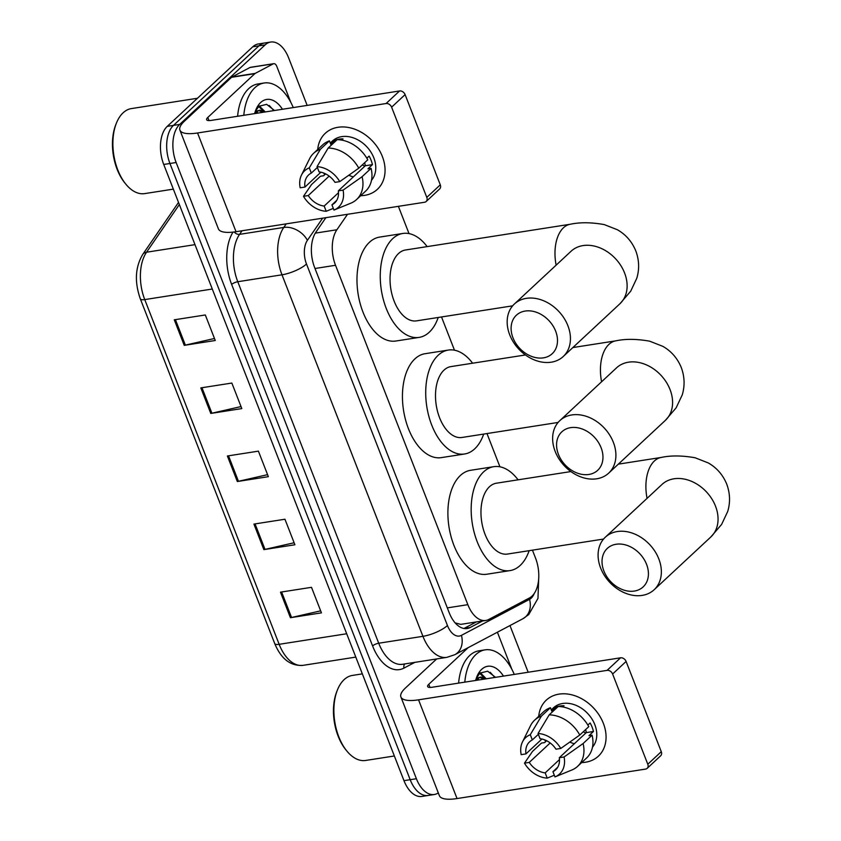 <?xml version="1.0" encoding="UTF-8"?>
<svg xmlns="http://www.w3.org/2000/svg" width="841" height="841" viewBox="0 0 841 841"><rect width="100%" height="100%" fill="white"/><g stroke="black" fill="none" stroke-linecap="round" stroke-linejoin="round"><path stroke-width="1.26" d="M347.522 214.287L336.884 229.761A28.689 16.368 81.1 0 0 335.527 265.283L467.848 604.668A28.689 16.368 81.1 0 0 485.783 620.458A28.689 16.368 81.1 0 0 488.81 619.439L529.483 597.951A28.689 16.368 81.1 0 0 531.975 596.153A28.689 16.368 81.1 0 0 535.517 558.056L532.448 550.161M455.191 622.96A28.689 23.117 62.1 0 0 455.191 622.908L460.752 624.369L485.783 620.458M499.943 466.808L486.981 433.557M454.476 350.203L441.514 316.952M409.02 233.598L398.392 206.339M256.957 111.601A38.255 21.834 -98.9 0 1 257.767 113.114A38.255 21.834 -98.9 0 0 256.957 111.601M477.961 678.445A38.255 21.834 -98.9 0 1 478.771 679.959A38.255 21.834 -98.9 0 0 477.961 678.445M438.308 792.905A28.689 16.368 -98.9 0 1 434.313 794.503A28.689 16.368 -98.9 0 1 416.39 778.724L176.137 162.513A28.689 16.368 -98.9 0 1 179.68 124.415L265.167 44.857A28.689 16.368 -98.9 0 1 270.686 42.05A28.689 16.368 -98.9 0 1 288.61 57.829L307.165 105.398M509.961 625.567L528.169 672.243M270.686 42.05L258.271 43.984A28.689 16.368 -98.9 0 0 252.752 46.802L167.264 126.36A28.689 16.368 -98.9 0 0 163.722 164.458L403.974 780.658A28.689 16.368 -98.9 0 0 421.898 796.448L428.111 795.47A28.689 16.368 -98.9 0 1 410.177 779.691L169.935 163.48A28.689 16.368 -98.9 0 1 173.477 125.383L258.954 45.835A28.689 16.368 -98.9 0 1 264.484 43.017A28.689 16.368 -98.9 0 0 258.954 45.835L173.477 125.383A28.689 16.368 -98.9 0 0 169.935 163.48L410.177 779.691A28.689 16.368 -98.9 0 0 428.111 795.47L434.313 794.503M325.877 217.672L315.985 232.053A28.689 16.368 81.1 0 0 314.639 267.575L449.21 612.742A28.689 16.368 81.1 0 0 467.133 628.521A28.689 16.368 81.1 0 0 470.172 627.512L482.566 620.952M476.363 621.93L463.959 628.479A28.689 16.368 -98.9 0 1 463.948 628.479L470.172 627.512M477.215 680.201A38.255 21.834 81.1 0 0 476.826 679.454M174.276 319.811L205.309 314.965L215.264 340.5L184.232 345.346L174.276 319.811M253.919 524.08L284.952 519.233L294.907 544.768L263.874 549.615L253.919 524.08M280.463 592.169L311.496 587.323L321.451 612.858L290.418 617.704L280.463 592.169M200.82 387.901L231.853 383.054L241.809 408.589L210.776 413.436L200.82 387.901M227.375 455.99L258.408 451.144L268.363 476.679L237.33 481.525L227.375 455.99M267.575 474.66L238.455 481.304A7.653 2.26 158.7 0 1 237.33 481.525M241.031 406.571L211.911 413.215A7.653 2.26 158.7 0 1 210.776 413.436M320.673 610.839L291.554 617.483A7.653 2.26 158.7 0 1 290.418 617.704M294.119 542.75L265.01 549.394A7.653 2.26 158.7 0 1 263.874 549.615M214.487 338.481L185.367 345.125A7.653 2.26 158.7 0 1 184.232 345.346M603.354 723.323A38.255 29.298 47.1 0 1 581.699 762.556A38.255 29.298 47.1 0 0 598.382 756.175L598.382 756.175A38.255 29.298 47.1 0 0 603.354 723.323A38.255 29.298 47.1 0 0 567.013 693.972A38.255 29.298 47.1 0 0 538.703 716.353A38.255 29.298 47.1 0 1 546.261 700.175A38.255 29.298 47.1 0 1 603.354 723.323M545.714 741.573A38.255 29.298 47.1 0 1 544.642 739.859A38.255 29.298 47.1 0 0 545.714 741.573M497.325 632.243A4.783 2.733 81.1 0 1 497.756 633.147L511.801 669.173M436.647 658.955L405.509 687.927A38.255 11.311 -21.3 0 0 400.905 696.968A38.255 11.311 -21.3 0 0 418.555 699.828L607.076 670.372L620.574 657.809L432.043 687.265A9.566 2.828 158.7 0 1 427.638 686.55A9.566 2.828 158.7 0 1 428.784 684.29L468.132 647.675M400.905 696.968L439.401 795.702A38.255 11.311 -21.3 0 0 457.041 798.551L645.562 769.095A4.783 3.658 -132.9 0 0 647.16 768.348A4.783 3.658 -132.9 0 0 647.791 764.238L661.278 751.675A4.783 3.658 47.1 0 1 660.658 755.786L647.16 768.348M620.574 657.809A4.783 3.658 47.1 0 1 626.103 661.457L612.616 674.019L647.791 764.238M612.616 674.019A4.783 3.658 -132.9 0 0 607.076 670.372M626.103 661.457L661.278 751.675M585.883 732.995A23.905 18.313 47.1 0 1 583.255 731.796M585.609 729.599A19.122 14.654 -132.9 0 1 586.303 732.595L559.307 757.709A19.122 14.654 47.1 0 1 555.659 769.809A19.122 14.654 47.1 0 1 552.936 771.681L557.72 767.223M559.486 759.57L545.178 772.89A19.122 14.654 47.1 0 1 529.262 762.409L550.172 742.95M574.382 743.696A19.122 14.654 47.1 0 1 569.82 742.067M587.859 725.068L590.13 722.966A27.732 21.246 47.1 0 1 592.127 727.171A27.732 21.246 47.1 0 1 593.441 731.481L588.942 735.665L592.085 735.171A31.559 24.179 47.1 0 1 586.619 757.972L577.62 766.34A31.559 24.179 47.1 0 1 571.859 770.009L555.018 776.895A24.862 19.049 47.1 0 1 554.976 776.916L552.936 771.681M551.265 709.888L553.431 707.87A27.732 21.246 47.1 0 1 594.818 724.658A27.732 21.246 47.1 0 1 592.495 747.134M562.755 706.945L564.027 705.767A27.732 21.246 47.1 0 0 556.269 706.976L551.77 711.16L550.424 707.712L541.425 716.09L530.282 734.698L532.321 739.933L538.366 734.309M546.618 740.732L544.621 742.592L541.478 743.076L532.479 751.455L524.49 763.155L529.262 762.409M541.919 739.029L525.951 753.893L521.178 754.64A24.862 19.049 47.1 0 1 522.482 741.93L530.555 725.636A31.559 24.179 47.1 0 1 534.624 720.148L543.622 711.77A31.559 24.179 47.1 0 1 550.424 707.712M558.182 706.503A31.559 24.179 47.1 0 1 588.774 726.656L579.775 735.034L560.768 748.458L555.996 749.205A19.122 14.654 47.1 0 0 540.08 738.713L538.04 733.489L549.184 714.871L558.182 706.503M534.624 720.148A31.559 24.179 47.1 0 1 541.425 716.09M549.184 714.871A31.559 24.179 47.1 0 1 579.775 735.034M545.178 772.89L547.218 778.125L554.314 775.223M547.218 778.125A24.862 19.049 47.1 0 1 524.49 763.155M522.482 741.93A24.862 19.049 47.1 0 1 530.282 734.698M538.04 733.489A24.862 19.049 47.1 0 1 560.768 748.458M525.951 753.893A19.122 14.654 47.1 0 1 529.599 741.804A19.122 14.654 47.1 0 1 532.321 739.933M559.307 757.709L564.08 756.974L583.097 743.549L592.085 735.171M583.097 743.549A31.559 24.179 47.1 0 1 577.62 766.34M564.08 756.974A24.862 19.049 47.1 0 1 555.018 776.895M586.303 732.595L593.441 731.481M556.269 706.976L556.637 707.933M394.355 755.975L365.688 760.453A43.028 24.557 -98.9 0 1 346.955 751.15A43.028 24.557 -98.9 0 1 337.399 690.009A43.028 24.557 -98.9 0 1 344.116 679.644A43.028 24.557 -98.9 0 1 352.4 675.428L362.345 673.872M464.81 682.146A47.811 27.29 -98.9 0 1 475.89 654.54A47.811 27.29 -98.9 0 1 485.099 649.851A47.811 27.29 -98.9 0 1 514.271 674.419M458.608 683.113A47.811 27.29 -98.9 0 1 469.688 655.507A47.811 27.29 -98.9 0 1 478.897 650.818L485.099 649.851M483.838 679.171L479.727 677.362M486.298 678.782L480.936 677.026L476.29 678.256M476.027 680.39A21.614 12.331 -98.9 0 1 477.225 679.065A21.614 12.331 -98.9 0 1 478.066 678.372L480.936 677.026M475.628 680.453A31.17 17.787 -98.9 0 1 476.805 676.858A31.17 17.787 -98.9 0 1 481.662 669.341A31.17 17.787 -98.9 0 1 503.465 676.101M495.507 677.352L487.654 671.192L479.948 673.105L476.311 678.203M475.607 680.506L478.066 678.372M346.955 751.15L345.945 749.909A41.114 23.464 -98.9 0 1 336.81 691.491L337.399 690.009M486.098 678.624L480.348 672.779M483.806 677.331L479.685 673.336M494.834 677.457L490.229 672.295M646.561 564.332A26.292 20.142 -132.9 0 0 616.106 544.253A26.292 20.142 -132.9 0 0 603.891 570.997A26.292 20.142 -132.9 0 0 634.356 591.065A26.292 20.142 -132.9 0 0 646.561 564.332M600.632 568.022A35.858 27.469 47.1 0 1 605.299 537.22A35.858 27.469 47.1 0 1 658.818 558.929A35.858 27.469 47.1 0 1 654.161 589.72A35.858 27.469 47.1 0 1 600.632 568.022M570.913 471.559L496.39 483.207A35.858 20.468 81.1 0 0 489.483 486.718A35.858 20.468 81.1 0 0 483.06 528.232A35.858 20.468 81.1 0 0 507.459 554.061L603.554 539.049M529.157 550.676A52.594 30.013 -98.9 0 1 520.169 565.446A52.594 30.013 -98.9 0 1 510.045 570.597A52.594 30.013 -98.9 0 1 474.25 532.71A52.594 30.013 -98.9 0 1 483.67 471.822A52.594 30.013 -98.9 0 1 493.804 466.671A52.594 30.013 -98.9 0 1 518.077 479.822M510.045 570.597L486.771 574.235A52.594 30.013 -98.9 0 1 450.976 536.337A52.594 30.013 -98.9 0 1 460.395 475.459A52.594 30.013 -98.9 0 1 470.529 470.308L493.804 466.671M601.105 447.727A26.292 20.142 -132.9 0 0 570.64 427.649A26.292 20.142 -132.9 0 0 558.435 454.392A26.292 20.142 -132.9 0 0 588.889 474.461A26.292 20.142 -132.9 0 0 601.105 447.727M555.176 451.417A35.858 27.469 47.1 0 1 559.833 420.626A35.858 27.469 47.1 0 1 613.362 442.324A35.858 27.469 47.1 0 1 608.695 473.126A35.858 27.469 47.1 0 1 555.176 451.417M525.446 354.955L450.923 366.602A35.858 20.468 81.1 0 0 444.016 370.114A35.858 20.468 81.1 0 0 437.593 411.627A35.858 20.468 81.1 0 0 461.993 437.467L558.088 422.445M483.691 434.072A52.594 30.013 -98.9 0 1 474.713 448.842A52.594 30.013 -98.9 0 1 464.579 453.993A52.594 30.013 -98.9 0 1 428.794 416.106A52.594 30.013 -98.9 0 1 438.214 355.217A52.594 30.013 -98.9 0 1 448.337 350.066A52.594 30.013 -98.9 0 1 472.621 363.217M464.579 453.993L441.304 457.63A52.594 30.013 -98.9 0 1 405.52 419.743A52.594 30.013 -98.9 0 1 414.939 358.855A52.594 30.013 -98.9 0 1 425.062 353.704L448.337 350.066M555.638 331.123A26.292 20.142 -132.9 0 0 525.173 311.054A26.292 20.142 -132.9 0 0 512.968 337.788A26.292 20.142 -132.9 0 0 543.433 357.856A26.292 20.142 -132.9 0 0 555.638 331.123M509.709 334.813A35.858 27.469 47.1 0 1 514.377 304.022A35.858 27.469 47.1 0 1 567.896 325.719A35.858 27.469 47.1 0 1 563.228 356.521A35.858 27.469 47.1 0 1 509.709 334.813M571.386 250.965L571.06 251.259A35.858 27.469 -132.9 0 1 624.579 272.968A35.858 27.469 -132.9 0 1 619.922 303.759L630.697 291.207L636.774 278.297C639.517 269.204 639.192 260.079 635.807 250.912C631.969 241.609 625.809 234.544 617.326 229.719L604.206 224.579C591.265 222.287 579.996 222.171 570.398 224.232L405.467 249.998A35.858 20.468 81.1 0 0 398.55 253.509A35.858 20.468 81.1 0 0 392.137 295.023A35.858 20.468 81.1 0 0 416.537 320.863L512.632 305.84M438.224 317.467A52.594 30.013 -98.9 0 1 429.246 332.237A52.594 30.013 -98.9 0 1 419.123 337.399A52.594 30.013 -98.9 0 1 383.328 299.501A52.594 30.013 -98.9 0 1 392.747 238.623A52.594 30.013 -98.9 0 1 402.881 233.462A52.594 30.013 -98.9 0 1 427.154 246.613M419.123 337.399L395.848 341.025A52.594 30.013 -98.9 0 1 360.053 303.138A52.594 30.013 -98.9 0 1 369.472 242.261A52.594 30.013 -98.9 0 1 379.606 237.099L402.881 233.462M382.35 156.479A38.255 29.298 47.1 0 1 360.694 195.711A38.255 29.298 47.1 0 0 377.378 189.33L377.378 189.33A38.255 29.298 47.1 0 0 382.35 156.479A38.255 29.298 47.1 0 0 346.008 127.128A38.255 29.298 47.1 0 0 317.698 149.509A38.255 29.298 47.1 0 1 325.257 133.33A38.255 29.298 47.1 0 1 382.35 156.479M324.721 174.728A38.255 29.298 47.1 0 1 323.638 173.015A38.255 29.298 47.1 0 0 324.721 174.728M255.244 73.367A4.783 2.733 81.1 0 0 254.834 73.661L231.559 77.298A4.783 2.733 -98.9 0 1 231.969 77.004L255.244 73.367L273.262 63.842A4.783 2.733 81.1 0 1 273.767 63.674A4.783 2.733 81.1 0 1 276.752 66.302L290.807 102.329M231.559 77.298L184.515 121.083A38.255 11.311 -21.3 0 0 179.911 130.124A38.255 11.311 -21.3 0 0 197.551 132.983L386.072 103.527L399.57 90.965L211.049 120.421A9.566 2.828 158.7 0 1 206.634 119.706A9.566 2.828 158.7 0 1 207.79 117.446L254.834 73.661M231.969 77.004L249.987 67.48A4.783 2.733 -98.9 0 1 250.492 67.312L273.767 63.674M179.911 130.124L218.397 228.857A38.255 11.311 -21.3 0 0 236.037 231.706L424.558 202.25A4.783 3.658 -132.9 0 0 426.166 201.504A4.783 3.658 -132.9 0 0 426.786 197.393L440.285 184.831A4.783 3.658 47.1 0 1 439.654 188.941L426.166 201.504M399.57 90.965A4.783 3.658 47.1 0 1 405.11 94.612L391.612 107.175L426.786 197.393M391.612 107.175A4.783 3.658 -132.9 0 0 386.072 103.527M405.11 94.612L440.285 184.831M364.878 166.15A23.905 18.313 47.1 0 1 362.25 164.952M364.605 162.755A19.122 14.654 -132.9 0 1 365.299 165.751L338.313 190.875A19.122 14.654 47.1 0 1 334.655 202.965A19.122 14.654 47.1 0 1 331.932 204.836L336.726 200.379M338.492 192.726L324.174 206.056A19.122 14.654 47.1 0 1 308.258 195.564L329.167 176.105M353.378 176.852A19.122 14.654 47.1 0 1 348.826 175.222M366.855 158.224L369.125 156.121A27.732 21.246 47.1 0 1 371.123 160.326A27.732 21.246 47.1 0 1 372.437 164.636L367.938 168.82L371.091 168.326A31.559 24.179 47.1 0 1 365.625 191.128L356.626 199.496A31.559 24.179 47.1 0 1 350.855 203.175L334.014 210.05A24.862 19.049 47.1 0 1 333.972 210.071L331.932 204.836M330.261 143.044L332.426 141.025A27.732 21.246 47.1 0 1 373.814 157.814A27.732 21.246 47.1 0 1 371.491 180.289M341.751 140.1L343.023 138.923A27.732 21.246 47.1 0 0 335.265 140.132L330.765 144.316L329.42 140.868L320.421 149.246L309.278 167.853L311.317 173.088L317.362 167.464M325.614 173.887L323.617 175.748L320.474 176.232L311.475 184.61L303.485 196.31L308.258 195.564M320.915 172.184L304.947 187.059L300.174 187.795A24.862 19.049 47.1 0 1 301.477 175.086L309.551 158.791A31.559 24.179 47.1 0 1 313.619 153.304L322.618 144.925A31.559 24.179 47.1 0 1 329.42 140.868M337.178 139.659A31.559 24.179 47.1 0 1 367.769 159.822L358.771 168.189L339.764 181.614L334.991 182.36A19.122 14.654 47.1 0 0 319.075 171.879L317.036 166.644L328.179 148.037L337.178 139.659M313.619 153.304A31.559 24.179 47.1 0 1 320.421 149.246M328.179 148.037A31.559 24.179 47.1 0 1 358.771 168.189M324.174 206.056L326.213 211.28L333.309 208.379M326.213 211.28A24.862 19.049 47.1 0 1 303.485 196.31M301.477 175.086A24.862 19.049 47.1 0 1 309.278 167.853M317.036 166.644A24.862 19.049 47.1 0 1 339.764 181.614M304.947 187.059A19.122 14.654 47.1 0 1 308.594 174.96A19.122 14.654 47.1 0 1 311.317 173.088M338.313 190.875L343.075 190.129L362.093 176.705L371.091 168.326M362.093 176.705A31.559 24.179 47.1 0 1 356.626 199.496M343.075 190.129A24.862 19.049 47.1 0 1 334.014 210.05M365.299 165.751L372.437 164.636M335.265 140.132L335.633 141.088M173.351 189.13L144.684 193.609A43.028 24.557 -98.9 0 1 125.95 184.305A43.028 24.557 -98.9 0 1 116.405 123.164A43.028 24.557 -98.9 0 1 123.112 112.799A43.028 24.557 -98.9 0 1 131.396 108.584L197.456 98.26M243.806 115.301A47.811 27.29 -98.9 0 1 254.886 87.695A47.811 27.29 -98.9 0 1 264.095 83.007A47.811 27.29 -98.9 0 1 293.267 107.574M237.604 116.268A47.811 27.29 -98.9 0 1 248.684 88.662A47.811 27.29 -98.9 0 1 257.893 83.974L264.095 83.007M262.834 112.326L258.723 110.518M265.304 111.948L259.932 110.182L255.286 111.411M255.023 113.546A21.614 12.331 -98.9 0 1 256.221 112.221A21.614 12.331 -98.9 0 1 257.062 111.527L259.932 110.182M254.623 113.609A31.17 17.787 -98.9 0 1 255.801 110.013A31.17 17.787 -98.9 0 1 260.668 102.497A31.17 17.787 -98.9 0 1 282.46 109.256M274.502 110.507L266.65 104.347L258.944 106.26L255.307 111.359M254.613 113.661L257.062 111.527M125.95 184.305L124.941 183.065A41.114 23.464 -98.9 0 1 115.806 124.647L116.405 123.164M265.094 111.779L259.343 105.934M262.802 110.497L258.692 106.502M273.83 110.613L269.225 105.451M447.317 607.885L467.848 604.668M314.997 268.5L335.527 265.283M315.291 233.136L336.884 229.761M322.639 218.176L307.407 240.326A19.122 10.912 81.1 0 0 306.502 264.011L447.444 625.515A19.122 10.912 81.1 0 0 461.425 635.365L529.546 599.36A19.122 10.912 81.1 0 0 531.207 598.172A19.122 10.912 81.1 0 0 534.203 593.546M414.834 662.361L404.016 668.08A43.028 24.557 -98.9 0 1 372.584 645.93L231.643 284.416A43.028 24.557 -98.9 0 1 233.02 232.116M416.39 778.724L403.974 780.658M265.167 44.857L252.752 46.802M179.68 124.415L167.264 126.36M176.137 162.513L163.722 164.458M446.834 657.357A38.255 21.834 -98.9 0 1 422.939 636.322L378.713 643.228A38.255 21.834 81.1 0 0 402.618 664.274L446.834 657.357L454.834 654.697L522.965 618.703A19.122 15.411 62.1 0 0 529.546 599.36M447.444 625.515A19.122 5.656 158.7 0 1 422.939 636.322L281.987 274.807A38.255 21.834 -98.9 0 1 283.785 227.438L239.569 234.355A38.255 21.834 81.1 0 0 237.772 281.724L378.713 643.228A4.783 1.409 -21.3 0 0 372.584 645.93M307.407 240.326A19.122 13.445 34.5 0 0 283.785 227.438L286.245 223.864M242.029 230.77L239.569 234.355A4.783 3.364 -145.5 0 1 234.219 231.969M306.502 264.011A19.122 5.656 158.7 0 1 281.987 274.807L237.772 281.724A4.783 1.409 -21.3 0 0 231.643 284.416M404.784 663.927A4.783 3.848 -117.9 0 0 404.016 668.08M461.425 635.365A19.122 15.411 62.1 0 1 454.834 654.697M346.702 633.757L279.149 644.311A9.566 2.828 158.7 0 1 274.734 643.596L140.331 298.87A9.566 2.828 -21.3 0 0 144.747 299.585L279.149 644.311A38.255 21.834 81.1 0 0 303.044 665.347C290.565 666.219 281.125 658.966 274.734 643.596M140.331 298.87C134.413 282.008 135.201 267.196 142.718 254.445A9.566 6.728 34.5 0 1 146.544 252.216A38.255 21.834 81.1 0 0 144.747 299.585L212.289 289.031M179.354 204.531L146.544 252.216L194.986 244.647M228.521 455.811L238.455 481.304M255.065 523.901L265.01 549.394M281.609 591.99L291.554 617.483M201.977 387.722L211.911 413.215M175.422 319.633L185.367 345.125M418.555 699.828L457.041 798.551M428.784 684.29L430.014 687.433M618.335 464.148L661.32 457.43C670.929 455.37 682.188 455.486 695.129 457.777L708.248 462.928C716.732 467.754 722.892 474.818 726.729 484.122C730.114 493.289 730.44 502.413 727.696 511.496L721.62 524.406L710.845 536.968A35.858 27.469 -132.9 0 0 715.512 506.166A35.858 27.469 -132.9 0 0 661.983 484.469L605.299 537.22M661.32 457.43A35.858 20.468 81.1 0 0 654.414 460.952A35.858 20.468 81.1 0 0 647.055 498.366M572.868 347.554L615.864 340.836C625.462 338.765 636.732 338.881 649.662 341.183L662.792 346.324C671.265 351.149 677.425 358.213 681.273 367.517C684.648 376.684 684.973 385.809 682.24 394.892L676.153 407.811L665.378 420.363A35.858 27.469 -132.9 0 0 670.046 389.562A35.858 27.469 -132.9 0 0 616.527 367.864L559.833 420.626M615.864 340.836A35.858 20.468 81.1 0 0 608.958 344.347A35.858 20.468 81.1 0 0 601.588 381.761M570.398 224.232A35.858 20.468 81.1 0 0 563.491 227.743A35.858 20.468 81.1 0 0 556.132 265.157M197.551 132.983L236.037 231.706M207.79 117.446L209.01 120.589M273.262 63.842L249.987 67.48M522.965 618.703L528.726 614.592L537.967 598.393L538.692 578.671M142.718 254.445L178.523 202.408M303.044 665.347L355.806 657.105M710.845 536.968L654.161 589.72M665.378 420.363L608.695 473.126M571.06 251.259L514.377 304.022M619.922 303.759L563.228 356.521"/></g></svg>
